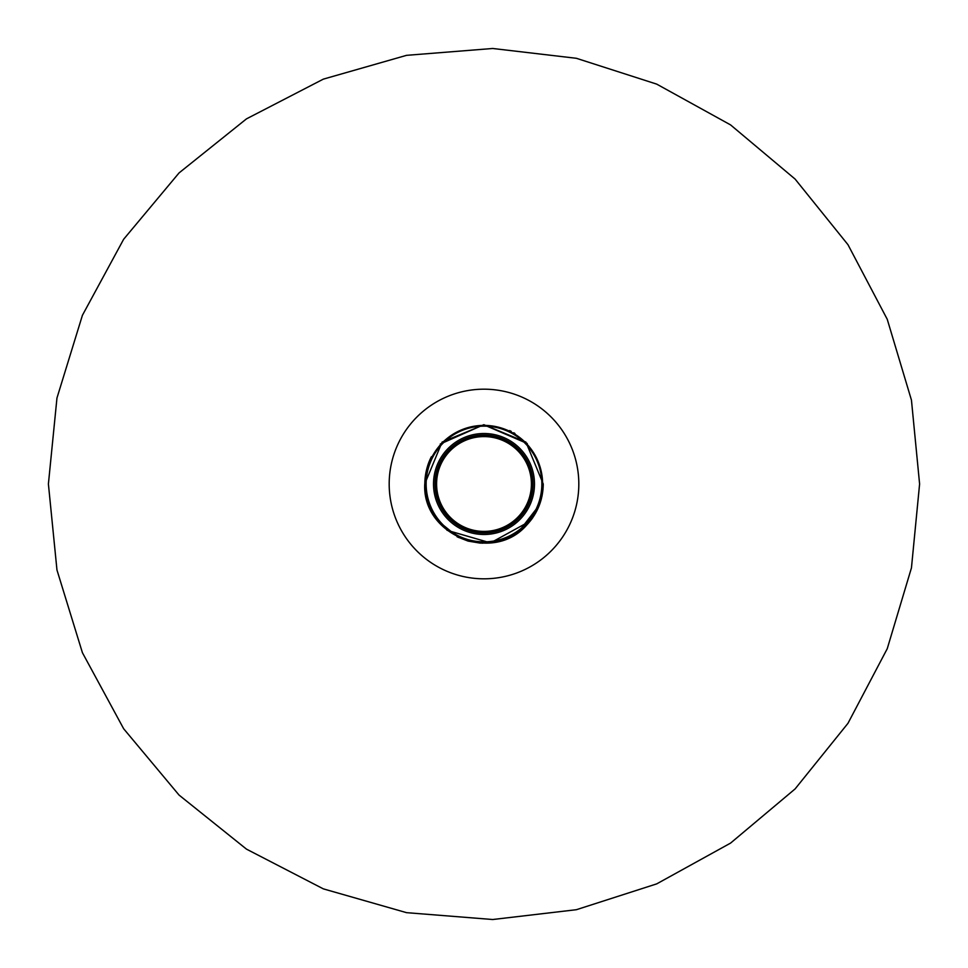 <?xml version="1.0" encoding="UTF-8"?>
<svg xmlns="http://www.w3.org/2000/svg" width="968" height="968" viewBox="0 0 968 968"><rect width="100%" height="100%" fill="white"/><g stroke="black" fill="none" stroke-linecap="round" stroke-linejoin="round"><path stroke-width="1.45" d="M484 531.408A47.408 47.408 0 0 0 531.408 484A47.408 47.408 0 0 0 484 436.592A47.408 47.408 0 0 0 436.592 484A47.408 47.408 0 0 0 484 531.408M531.735 484A47.735 47.735 0 0 1 484 531.735A47.735 47.735 0 0 1 436.265 484A47.735 47.735 0 0 1 484 436.265A47.735 47.735 0 0 1 531.735 484M433.507 484A50.493 50.493 0 0 0 484 534.493A50.493 50.493 0 0 0 534.493 484A50.493 50.493 0 0 0 484 433.507A50.493 50.493 0 0 0 433.507 484M541.85 484A57.85 57.85 0 0 1 484 541.85A57.85 57.85 0 0 1 426.15 484A57.85 57.85 0 0 1 484 426.15A57.85 57.85 0 0 1 541.85 484M541.112 499.815L542.104 495.616M542.987 489.639L543.254 484.012L539.43 504.945L518.074 532.485L495.108 542.213L481.81 543.217L495.108 542.213L518.074 532.485L539.43 504.945L543.254 484L539.43 504.945L518.074 532.485L495.108 542.213L481.81 543.217L495.108 542.213L518.074 532.485L539.43 504.945L543.254 484L539.43 504.945L518.074 532.485L495.108 542.213L481.81 543.217L495.108 542.213L518.074 532.485L539.43 504.945L543.254 484L539.43 504.945L518.074 532.485L495.108 542.213L481.81 543.217L495.108 542.213L518.074 532.485L539.43 504.945L543.254 484L539.43 504.945L518.074 532.485L495.108 542.213L481.81 543.217L495.108 542.213L518.074 532.485L539.43 504.945L543.254 484L539.43 504.945L518.074 532.485L495.108 542.213L481.81 543.217L495.108 542.213L518.074 532.485L539.43 504.945L543.254 484L539.43 504.945L518.074 532.485L495.108 542.213L481.81 543.217L495.108 542.213L518.074 532.485L539.43 504.945L543.254 484L539.43 504.945L518.074 532.485L495.108 542.213L481.81 543.217L495.108 542.213L518.074 532.485L539.43 504.945L543.254 484L539.43 504.945L518.074 532.485L495.108 542.213L481.81 543.217L495.108 542.213L518.074 532.485L539.43 504.945L543.254 484C543.036 499.911 537.47 513.657 526.556 525.237C492.894 563.908 422 535.195 424.746 484L427.094 500.529L424.746 484C422 535.195 492.894 563.908 526.556 525.237C537.47 513.657 543.036 499.911 543.254 484C543.036 499.911 537.47 513.657 526.556 525.237C492.894 563.908 422 535.195 424.746 484C422 535.195 492.894 563.908 526.556 525.237C537.47 513.657 543.036 499.911 543.254 484C543.036 499.911 537.47 513.657 526.556 525.237C492.894 563.908 422 535.195 424.746 484L442.098 442.098L484 424.746L525.902 442.098L543.254 484L525.902 442.098L484 424.746L442.098 442.098L424.746 484L442.098 442.098L484 424.746L525.902 442.098L543.254 484L525.902 442.098L484 424.746L442.098 442.098L424.746 484L442.098 442.098L484 424.746L525.902 442.098L543.254 484L525.902 442.098L484 424.746L442.098 442.098L424.746 484L442.098 442.098L484 424.746L525.902 442.098L543.254 484L525.902 442.098L484 424.746L442.098 442.098L424.746 484L442.098 442.098L484 424.746L525.902 442.098L543.254 484L525.902 442.098L484 424.746L442.098 442.098L424.746 484L442.098 442.098L484 424.746L525.902 442.098L543.254 484L525.902 442.098L484 424.746L442.098 442.098L424.746 484L442.098 442.098L484 424.746L525.902 442.098L543.254 484L525.902 442.098L484 424.746L442.098 442.098L424.746 484L442.098 442.098L484 424.746L525.902 442.098L543.254 484L525.902 442.098L484 424.746L442.098 442.098L424.746 484L442.098 442.098L484 424.746L525.902 442.098L543.254 484L525.902 442.098L484 424.746L442.098 442.098L424.746 484L442.098 442.098L484 424.746L525.902 442.098L543.254 484L525.902 442.098L484 424.746L442.098 442.098L424.746 484L442.098 442.098L484 424.746L525.902 442.098L543.254 484L525.902 442.098L484 424.746L442.098 442.098L424.746 484L442.098 442.098L484 424.746L525.902 442.098L543.254 484M431.401 456.702A59.254 59.254 0 0 0 428.691 462.74C423.536 476.909 423.536 491.079 428.691 505.26M484 389.184A94.816 94.816 0 0 0 389.184 484A94.816 94.816 0 0 0 484 578.816A94.816 94.816 0 0 0 578.816 484A94.816 94.816 0 0 0 484 389.184M532.993 484A48.993 48.993 0 0 0 484 435.007A48.993 48.993 0 0 0 435.007 484A48.993 48.993 0 0 0 484 532.993A48.993 48.993 0 0 0 532.993 484M425.388 484A58.612 58.612 0 0 0 484 542.612A58.612 58.612 0 0 0 542.612 484A58.612 58.612 0 0 0 484 425.388A58.612 58.612 0 0 0 425.388 484M919.6 484L911.457 400.135L887.245 319.295L847.968 244.686L795.103 179.08L730.562 124.896L656.727 84.131L576.396 58.298L492.712 48.485L406.572 55.333L323.336 79.134L246.489 118.858L179.056 172.921L123.662 239.241L82.425 315.278L56.967 397.993L48.4 484L56.967 570.007L82.425 652.722L123.662 728.759L179.056 795.079L246.489 849.142L323.336 888.866L406.572 912.667L492.712 919.515L576.396 909.702L656.727 883.869L730.562 843.104L795.103 788.92L847.968 723.314L887.245 648.705L911.457 567.865L919.6 484M458.554 537.518L436.943 520.022L458.554 537.518M431.401 511.298L436.532 519.465M457.09 536.792L467.943 541.039M468.197 541.112L480.443 543.157M507.45 538.414L515.133 534.421M530.936 520.179L536.599 511.298M504.473 539.612L514.794 534.626L504.038 539.769M531.408 519.55L531.964 518.8M509.64 430.579L510.644 431.062M440.259 444.022L483.661 424.746L527.282 443.526M513.766 432.769L514.915 433.446M510.172 430.833L511.189 431.341M435.031 517.372L437.004 520.094M446.986 530.27L490.534 542.891L530.258 521.038M531.722 519.126L532.969 517.372"/></g></svg>
